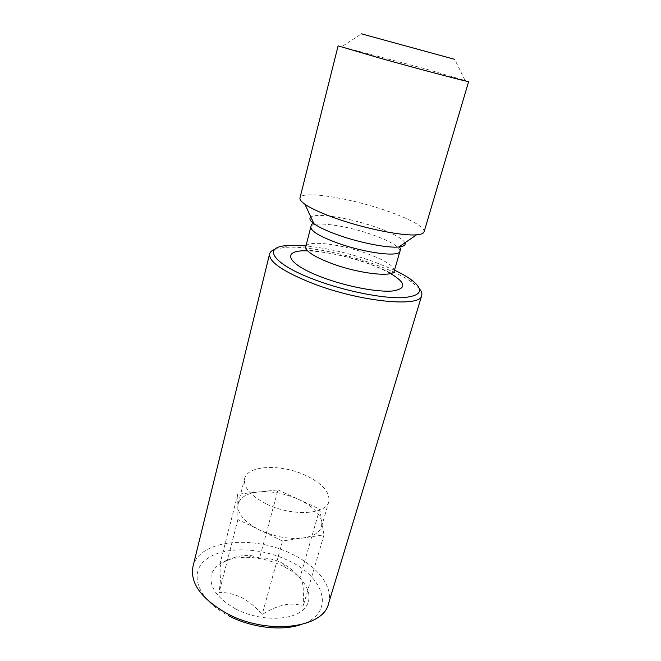 <?xml version="1.0" encoding="UTF-8"?>
<svg xmlns="http://www.w3.org/2000/svg" width="661" height="661" viewBox="0 0 661 661"><rect width="100%" height="100%" fill="white"/><g stroke="black" fill="none" stroke-linecap="round" stroke-linejoin="round"><path stroke-width="0.5" stroke-dasharray="3.31 2.48" d="M278 489.892L298.681 499.443C312.091 505.872 319.8 513.283 321.8 521.694L321.552 526.643C319.693 532.444 313.719 536.195 303.622 537.889C289.576 539.591 275.042 537.021 260.021 530.18L237.91 519.538L237.77 494.197L278 489.892L259.608 557.95L251.42 555.67C241.819 554.488 231.3 557.355 219.873 564.279C221.468 565.99 221.212 575.367 219.113 592.438C226.649 592.33 234.258 594.115 241.943 597.775C249.511 601.94 256.237 607.542 262.12 614.59C278.182 604.485 291.848 601.692 303.126 606.195C304.043 589.364 302.978 579.904 299.912 577.813C295.021 572.096 289.485 567.386 283.305 563.701L281.074 562.519C273.877 559.247 266.722 557.727 259.608 557.95M266.961 504.227C292.129 516.58 326.402 514.597 328.806 501.674C330.17 492.205 322.37 483.414 305.423 475.292C281.115 463.824 247.495 465.071 244.628 478.647C243.19 487.388 250.635 495.915 266.961 504.227M235.704 608.971C259.319 621.398 291.807 621.216 303.622 609.376C315.776 597.709 306.382 578.59 285.378 567.427L282.759 566.072C271.869 560.817 260.459 557.909 248.544 557.347C228.789 557.074 216.436 562.643 211.479 574.054C208.736 586.456 216.808 598.098 235.704 608.971M299.805 624.976C336.193 614.218 325.584 577.458 288.617 560.735C260.806 547.093 223.806 545.912 206.348 559.247C188.468 572.31 196.92 599.23 228.4 615.631M328.534 603.625C333.788 586.828 317.363 566.18 292.17 554.191C253.849 534.65 198.978 539.541 192.971 566.543M419.504 288.849L412.282 282.429C403.16 276.116 390.444 270.019 374.118 264.136C343.224 252.973 304.928 245.652 284.387 247.445L274.902 249.288M394.485 270.159L373.853 261.706C350.223 253.427 327.592 248.164 305.952 245.933M424.073 231.879C425.601 227.252 408.168 218.006 384.479 210.099C348.033 197.573 301.259 190.318 299.978 197.928M468.657 81.567L424.23 68.546L338.11 45.857M464.98 80.254L454.677 59.333L361.46 33.835L341.944 46.592M237.77 494.197L219.873 564.279M237.91 519.538L219.113 592.438M282.528 541.029L260.021 530.18C245.76 522.876 238.373 515.002 237.844 506.549L238.175 503.831C240.29 497.287 246.966 493.346 258.211 492.007C271.481 490.892 284.965 493.37 298.681 499.443L319.701 509.16L324.006 534.856L282.528 541.029L262.12 614.59M324.006 534.856L303.126 606.195M319.701 509.16L299.912 577.813M390.527 273.522C384.363 270.068 376.853 266.747 367.995 263.557C345.802 255.84 325.691 251.601 307.646 250.85M394.262 270.927C394.22 266.028 385.066 260.227 366.814 253.518C340.671 243.983 306.886 239.885 305.754 246.71C304.812 248.123 305.184 249.247 306.844 250.089C310.488 250.189 343.018 254.006 366.268 262.772C375.572 266.061 383.851 269.705 386.974 271.233C391.279 273.241 393.303 273.943 393.047 273.348L394.262 270.927M399.971 251.271C399.789 246.776 390.494 241.232 372.077 234.63C345.711 225.244 311.827 220.658 310.852 226.888M404.945 242.802C402.152 238.191 392.229 232.895 375.184 226.913C349.38 217.874 316.346 212.586 310.877 217.064M321.552 526.643L328.806 501.674M283.305 563.693L285.378 567.427M287.494 245.553L284.387 247.445M410.572 279.231L412.282 282.429M251.42 555.67L248.544 557.347M238.175 503.831L244.628 478.647"/><path stroke-width="0.99" d="M274.902 249.288C271.869 250.42 270.101 251.965 269.589 253.931L192.971 566.543C189.938 583.109 201.192 598.717 226.731 613.375C267.044 635.485 323.56 628.347 328.534 603.625L421.718 295.55C422.28 293.591 421.544 291.361 419.504 288.849M269.589 253.931C268.746 261.896 283.371 271.828 313.463 283.734C360.989 302.044 421.049 307.621 421.718 295.55M305.952 245.933C298.838 245.281 292.683 245.148 287.494 245.553C261.549 246.867 272.183 264.086 315.702 280.099C344.868 291.022 381.893 298.458 402.119 297.714C422.082 296.087 424.899 289.923 410.572 279.231C406.308 276.24 400.946 273.216 394.485 270.159M299.978 197.928C299.573 199.548 301.242 201.671 304.977 204.299C311.438 208.719 322.13 213.536 337.044 218.766C365.715 228.822 402.599 236.134 416.521 234.812C421.074 234.457 423.585 233.473 424.073 231.879L468.657 81.567C470.748 82.724 421.487 69.769 379.678 58.077L338.11 45.857L299.978 197.928M361.46 33.835L454.677 59.333M228.4 615.631C250.544 627.421 280.578 631.197 299.805 624.976M307.646 250.85C280.471 249.676 285.99 264.103 323.27 277.703C347.256 286.643 377.687 292.385 392.494 290.98C406.837 288.7 406.185 282.883 390.527 273.522M399.971 251.271C399.674 257.344 365.037 253.072 337.449 243.025C319.511 236.365 310.645 230.986 310.852 226.888L305.754 246.71C305.448 251.18 314.173 256.807 331.938 263.59C359.27 273.803 393.791 277.554 394.262 270.927L400.26 250.238C401.012 248.982 400.558 247.9 398.897 246.974C403.863 246.454 405.887 245.066 404.945 242.802M310.877 217.064C308.918 218.535 309.943 220.757 313.958 223.74C318.974 227.31 327.129 231.11 338.407 235.134C360.047 242.86 387.867 248.222 398.897 246.974L416.521 234.812M310.852 226.888L311.116 225.855C311.108 224.393 312.058 223.682 313.958 223.74L304.977 204.299"/></g></svg>
